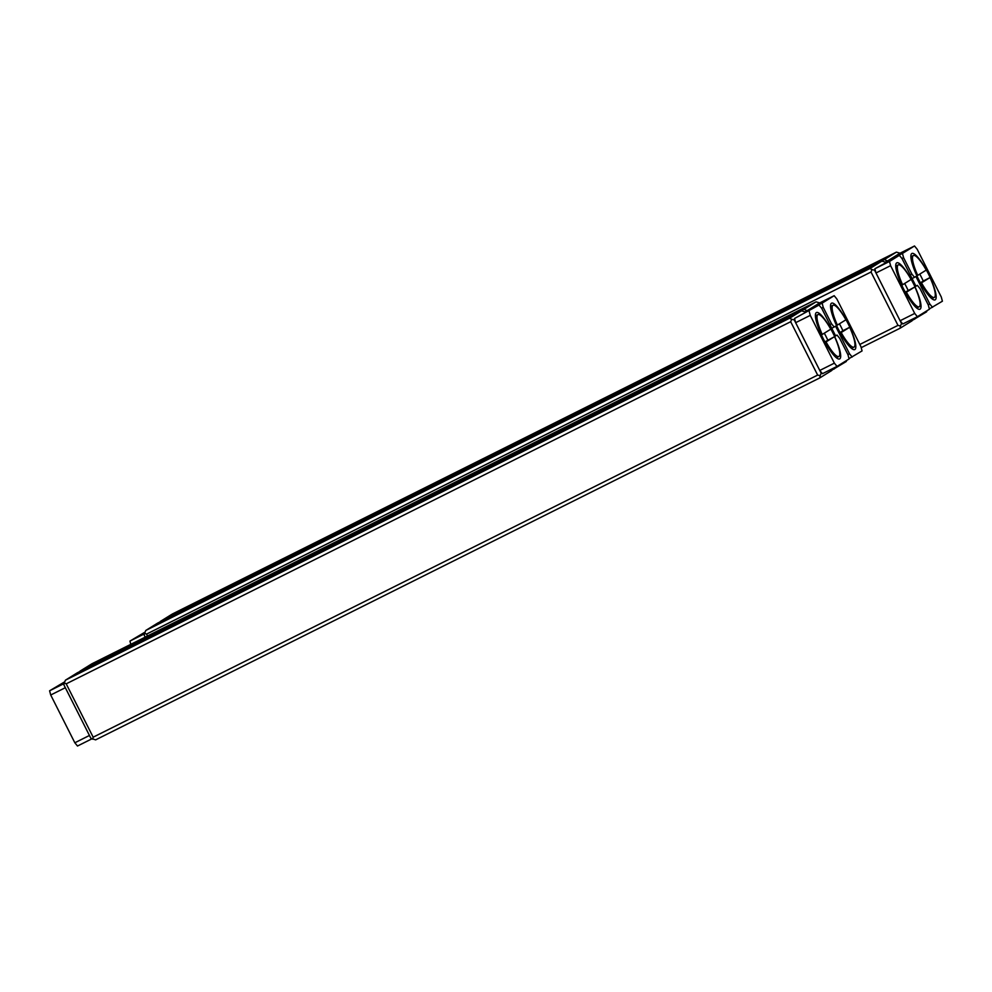 <?xml version="1.0" encoding="UTF-8"?>
<svg xmlns="http://www.w3.org/2000/svg" width="992" height="992" viewBox="0 0 992 992"><rect width="100%" height="100%" fill="white"/><g stroke="black" fill="none" stroke-linecap="round" stroke-linejoin="round"><path stroke-width="1.49" d="M927.024 310.719L926.553 311.835L912.194 320.441M819.342 291.214L787.226 307.359L819.342 291.214M636.765 382.466L604.649 398.61L636.765 382.466M454.175 473.717L422.071 489.862L454.175 473.717M271.597 564.981L239.481 581.126L271.597 564.981M896.396 252.129L172.273 614.048L160.307 621.463L884.418 259.544L896.396 252.129L900.066 253.196M885.968 262.037L886.563 260.611L884.418 259.544M914.587 319.25L914.835 317.961M886.563 260.611L887.89 260.921M729.728 337.367L726.59 339.066L729.74 337.392M826.869 289.466L868.161 268.46L826.869 289.466M867.789 269.402L876.494 264.021L854.062 275.987L867.789 269.402M845.246 279.93L832.077 286.762L845.246 279.93M742.686 331.018L741.954 332.146M743.541 330.472L744.657 330.014M754.986 324.744L753.92 325.401L755.011 324.818M696.818 353.822L692.304 356.202L696.818 353.822M735.791 334.465L733.72 335.457M738.966 332.791L736.895 333.783M698.666 353.003L703.254 350.598L698.628 353.016M678.726 362.874L680.152 362.973M677.499 364.312L677.189 363.655M677.871 363.419L676.866 363.915M679.619 363.295L679.284 362.675M815.176 295.703L828.779 288.622L816.627 294.798L823.881 290.309L819.032 292.739L810.328 298.121L815.176 295.703M145.787 630.453L869.897 268.534L881.876 261.119L157.753 623.038L145.787 630.453L144.646 633.169L146.543 634.111L147.498 635.996M216.814 594.382L261.119 572.124L216.814 594.382M399.392 503.13L443.697 480.86L399.392 503.13M581.969 411.878L626.274 389.608L581.969 411.878M764.559 320.614L808.852 298.356L764.559 320.614M744.446 330.485L761.162 321.842L744.347 330.51M683.426 360.505L682.372 361.162L683.463 360.58M760.083 322.326L762.699 320.887L760.083 322.326M732.27 336.375L742.859 330.993L732.294 336.424M690.407 357.083L685.782 359.426L690.494 357.021M687.654 358.534L686.91 359.662M688.51 357.988L689.601 357.492M714.773 344.956L719.361 342.55L714.736 344.968M667.318 368.689L665.248 369.681M670.493 367.015L668.422 368.007M673.469 365.49L672.402 366.147L673.494 365.552M725.462 339.5L720.948 341.88L725.462 339.5M663.35 370.549L657.919 373.389L663.35 370.549M700.662 352.086L696.657 354.342L700.662 352.086M747.968 328.302L752.209 326.157L747.918 328.315M750.287 327.112L751.366 326.591M749.047 328.55L748.749 327.906M749.419 327.658L748.402 328.129M750.845 326.901L751.167 327.534M720.601 342.116L718.171 343.368L720.601 342.116M703.402 350.858L714.352 345.241L703.303 350.895M705.473 350.585L705.238 349.903M859.816 344.46L897.983 325.376L871.026 272.019L146.543 634.111M145.216 637.137L144.237 635.19L144.646 633.169M912.814 318.965L912.032 320.825L900.054 328.24L861.205 347.659M875.142 269.812L874.572 270.171L901.517 323.541L902.1 323.181M900.054 328.24L900.5 325.946L897.983 325.376M881.876 261.119L885.62 262.21M871.026 272.019L872.042 269.601L869.897 268.534M901.517 323.541L900.5 325.946M872.042 269.601L874.572 270.171M757.727 323.9L746.939 329.195L747.174 329.89M746.939 329.195L757.665 323.776M700.823 351.887L699.472 352.582L700.823 351.887M699.484 352.606L700.501 352.086M761.868 321.408L758.396 323.119L758.719 323.752M758.471 323.07L761.831 321.334M736.771 333.858L735.915 334.391L736.771 333.858M716.918 343.84L715.579 344.534L716.918 343.84M715.592 344.559L716.596 344.038M706.936 348.837L705.61 349.506L706.936 348.837M705.634 349.544L706.589 349.048M668.298 368.082L667.442 368.615L668.298 368.082M748.414 328.154L748.712 328.774M832.474 368.677L831.693 370.537L819.727 377.952L95.604 739.871L90.855 738.271L63.91 684.902L64.306 682.88L66.204 683.835L93.161 737.192L817.644 375.088L790.686 321.73L66.204 683.835M794.803 319.523L794.232 319.883L821.19 373.252L821.76 372.893M142.501 641.08L174.617 624.948L142.501 641.08M325.078 549.828L357.194 533.696L325.078 549.828M507.656 458.577L539.784 442.444L507.656 458.577M690.246 367.313L722.362 351.18L690.246 367.313M65.447 680.165L789.558 318.246L801.536 310.831L77.413 672.75L65.447 680.165L64.306 682.88M790.686 321.73L791.703 319.312L789.558 318.246M801.536 310.831L805.281 311.934M819.727 377.952L820.173 375.658L817.644 375.088M93.161 737.192L92.764 739.226M791.703 319.312L794.232 319.883M821.19 373.252L820.173 375.658M232.116 594.927L235.253 593.228L232.116 594.927M134.962 642.828L93.682 663.834L134.962 642.828M94.054 662.892L85.349 668.273L107.781 656.307L94.265 663.338M116.597 652.364L129.766 645.532L116.597 652.364M220.993 600.396L216.405 602.714L221.018 600.371M219.158 601.288L220.534 601.412M218.302 601.834L217.198 602.318M257.015 582.391L252.489 584.734L257.052 582.354M206.857 607.55L207.923 606.893L206.857 607.55M265.025 578.472L269.539 576.092L265.025 578.472M226.052 597.841L228.123 596.837M222.878 599.503L224.948 598.511M261.764 580.06L262.099 580.692M281.232 570.363L285.758 568.019L281.182 570.375M283.117 569.433L282.336 570.586M284.989 569.259L284.642 568.639M283.985 568.887L285.324 569.024M282.869 570.264L282.571 569.644M146.667 636.591L133.064 643.672L146.89 637.038M816.056 301.853L91.946 663.76L79.968 671.175L804.09 309.256L816.056 301.853L819.727 302.907M745.029 337.912L700.724 360.17L745.029 337.912M562.452 429.164L518.146 451.434L562.452 429.164M379.874 520.428L335.569 542.686L379.874 520.428M197.284 611.68L152.979 633.938L197.284 611.68M217.409 601.846L200.682 610.452L217.496 601.784M278.405 571.789L279.471 571.132L278.405 571.789M201.76 609.968L199.132 611.407L201.76 609.968M229.574 595.919L218.972 601.301L229.574 595.919M271.448 575.236L276.049 572.868L271.337 575.273M274.201 573.773L275.565 573.909M273.346 574.318L272.242 574.814M246.413 587.772L246.698 588.417M245.656 588.107L245.991 588.74M294.525 563.617L296.596 562.613M291.338 565.279L293.421 564.287M288.374 566.804L289.441 566.147L288.374 566.804M236.381 592.794L240.895 590.414L236.381 592.794M298.493 561.745L303.924 558.905L298.493 561.745M261.181 580.208L265.174 577.952L261.181 580.208M209.672 606.124L214.235 603.756L209.622 606.137M211.569 605.194L210.478 605.703M212.424 604.649L213.441 604.165M211.321 606.025L211.023 605.405M241.23 590.178L243.66 588.926L241.23 590.178M258.453 581.473L247.492 587.053L258.54 581.399M846.684 360.431L846.213 361.547L831.854 370.152M834.247 368.962L834.495 367.672M805.628 311.748L806.223 310.335L804.09 309.256M806.223 310.335L807.562 310.632M214.942 603.161L204.178 608.518L214.979 603.049L215.301 603.682M261.02 580.407L262.359 579.712L261.032 580.419M262.372 579.737L261.342 580.208M203.385 609.262L200 610.96L203.434 609.175L203.757 609.82M225.072 598.436L225.928 597.903L225.072 598.436M244.925 588.454L246.264 587.76L244.925 588.454M246.611 588.38L245.235 588.256M254.907 583.457L256.221 582.788L254.907 583.457M256.234 582.8L255.242 583.246M293.533 564.212L294.388 563.679L293.545 564.225M918.716 279.608A25.928 5.605 -116.6 0 1 911.09 254.597A25.928 5.605 -116.6 0 1 928.524 274.139A25.928 5.605 -116.6 0 1 933.695 299.82A25.928 5.605 -116.6 0 1 918.716 279.608M914.5 245.979L899.893 253.282L887.84 260.735L902.447 253.431L914.5 245.979L917.166 249.228L941.284 296.992L942.4 301.208L929.343 308.909M902.447 253.431L903.563 257.647L901.914 258.466M910.234 274.871L911.859 274.065L903.563 257.647M911.859 274.065L914.512 277.314L915.901 276.458L929.851 304.073L932.517 307.322M928.239 304.879L929.851 304.073M914.512 277.314L912.082 278.529M920.638 283.266L921.506 282.832A23.411 5.072 63.4 0 0 934.34 297.414A23.411 5.072 63.4 0 0 930.012 277.562L923.242 281.034A19.443 4.204 63.4 0 0 919.77 274.102M921.506 282.832L930.012 277.562M917.736 275.367L926.243 270.097A23.411 5.072 63.4 0 0 913.409 255.527A23.411 5.072 63.4 0 0 917.736 275.367L916.881 275.801M920.39 282.807L923.242 281.034M50.716 695.008L74.834 742.772L89.441 735.469L65.323 687.704L50.716 695.008L49.6 690.792L64.182 683.513M64.765 681.789L49.6 690.792M91.934 738.804L77.5 746.021L74.834 742.772M832.821 332.766A25.928 5.605 -116.6 0 1 838.215 358.893A25.928 5.605 -116.6 0 1 823.013 338.235A25.928 5.605 -116.6 0 1 815.61 313.67A25.928 5.605 -116.6 0 1 832.821 332.766M834.371 363.146L810.253 315.382L795.646 322.685L819.776 370.45L834.371 363.146L837.037 366.408L822.43 373.699L819.776 370.45M819.02 305.052L794.53 318.482L819.02 305.052L821.686 308.314L835.636 335.928L837.025 335.06L839.678 338.322L847.974 354.739L849.09 358.943L837.037 366.408M809.137 311.178L810.253 315.382M795.646 322.685L794.53 318.482M837.025 335.06L835.562 335.792M822.256 334.453L830.763 329.183A23.411 5.072 63.4 0 0 817.929 314.6A23.411 5.072 63.4 0 0 822.256 334.453L821.401 334.874M834.532 336.648L826.026 341.918A23.411 5.072 63.4 0 0 838.86 356.488A23.411 5.072 63.4 0 0 834.532 336.648L824.91 341.88M825.158 342.339L826.026 341.918M827.762 340.12A19.443 4.204 63.4 0 0 825.964 336.338A19.443 4.204 63.4 0 0 824.29 333.188M838.376 329.319A25.928 5.605 -116.6 0 1 830.75 304.308A25.928 5.605 -116.6 0 1 848.185 323.851A25.928 5.605 -116.6 0 1 853.356 349.531A25.928 5.605 -116.6 0 1 838.376 329.319M834.16 295.69L819.553 302.994L807.513 310.446L822.12 303.143L834.16 295.69L836.826 298.939L860.944 346.704L862.06 350.92L849.003 358.62M822.12 303.143L823.224 307.359L821.574 308.177M829.907 324.582L831.519 323.776L823.224 307.359M831.519 323.776L834.173 327.025L835.574 326.17L849.512 353.784L852.178 357.033M847.9 354.59L849.512 353.784M834.173 327.025L831.755 328.24M840.298 332.977L841.166 332.543A23.411 5.072 63.4 0 0 854 347.126A23.411 5.072 63.4 0 0 849.673 327.273L842.902 330.745A19.443 4.204 63.4 0 0 839.43 323.814M841.166 332.543L849.673 327.273M837.397 325.078L845.903 319.808A23.411 5.072 63.4 0 0 833.069 305.238A23.411 5.072 63.4 0 0 837.397 325.078L836.541 325.512M840.05 332.518L842.902 330.745M913.161 283.055A25.928 5.605 -116.6 0 1 918.555 309.182A25.928 5.605 -116.6 0 1 903.352 288.523A25.928 5.605 -116.6 0 1 895.95 263.959A25.928 5.605 -116.6 0 1 913.161 283.055M914.711 313.435L890.593 265.67L875.986 272.974L900.104 320.738L914.711 313.435L917.377 316.696L902.77 323.987L900.104 320.738M899.36 255.341L874.87 268.758L889.477 261.466L899.36 255.341L902.026 258.602L915.963 286.217L917.364 285.349L920.018 288.61L928.314 305.028L929.417 309.231L917.377 316.696M889.477 261.466L890.593 265.67M875.986 272.974L874.87 268.758M917.364 285.349L915.901 286.08M902.596 284.741L911.102 279.471A23.411 5.072 63.4 0 0 898.268 264.889A23.411 5.072 63.4 0 0 902.596 284.741L901.74 285.163M914.872 286.936L906.366 292.206A23.411 5.072 63.4 0 0 919.2 306.776A23.411 5.072 63.4 0 0 914.872 286.936L905.25 292.169M905.498 292.628L906.366 292.206M908.102 290.408A19.443 4.204 63.4 0 0 906.304 286.626A19.443 4.204 63.4 0 0 904.63 283.476M130.795 644.341L129.94 641.08L144.522 633.801M145.105 632.078L129.94 641.08M677.164 364.535L676.842 363.903M700.389 352.867L700.067 352.234M699.67 353.202L699.36 352.557M699.447 352.594L699.769 353.239M690.01 358.062L689.688 357.43M734.526 335.048L734.849 335.68M738.16 333.2L738.482 333.833M715.778 345.154L715.455 344.509M715.554 344.546L715.877 345.191M705.585 349.531L705.907 350.164M745.042 330.547L744.719 329.914M666.066 369.272L666.376 369.904M669.687 367.424L670.009 368.057M751.7 327.211L751.378 326.579M262.806 580.37L262.483 579.737M262.396 579.7L262.706 580.332M272.478 575.509L272.155 574.864M227.304 597.246L227.627 597.878M223.684 599.094L224.006 599.726M256.258 582.763L256.568 583.395M217.434 603.012L217.112 602.38M295.777 563.022L296.1 563.654M292.156 564.87L292.479 565.502M210.775 606.348L210.453 605.715M213.776 604.785L213.454 604.153M931.823 298.666L934.34 297.414M910.879 256.779L913.409 255.527M815.412 315.865L817.929 314.6M836.343 357.752L838.86 356.488M851.483 348.378L854 347.126M830.552 306.491L833.069 305.238M895.739 266.154L898.268 264.889M916.682 308.041L919.2 306.776"/></g></svg>
